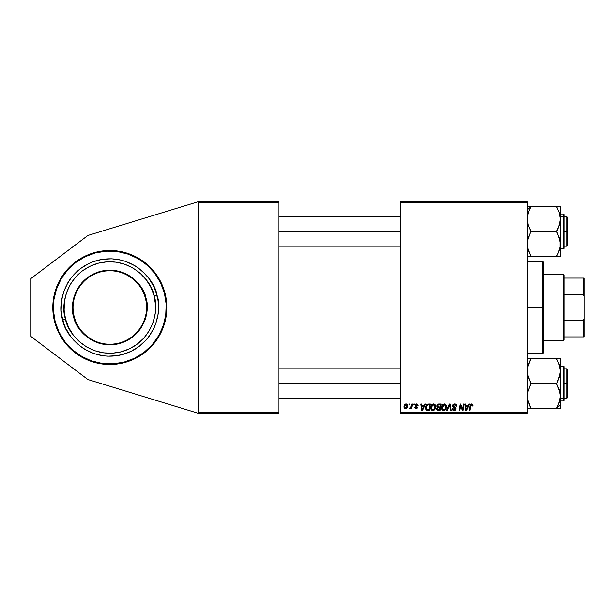 <?xml version="1.0" encoding="UTF-8"?>
<svg xmlns="http://www.w3.org/2000/svg" width="615" height="615" viewBox="0 0 615 615"><rect width="100%" height="100%" fill="white"/><g stroke="black" fill="none" stroke-linecap="round" stroke-linejoin="round"><path stroke-width="0.92" d="M109.824 364.503A57.003 57.003 0 0 1 52.813 307.5A57.003 57.003 0 0 1 109.824 250.497L120.94 251.589L131.633 254.833L141.488 260.099L150.129 267.194L157.217 275.828L162.491 285.683L165.735 296.376L166.826 307.5L165.735 318.624L162.491 329.317L157.217 339.173L150.129 347.806L141.488 354.901L131.633 360.167L120.94 363.411L109.824 364.503L98.7 363.411L88.007 360.167L78.151 354.901L69.51 347.806L62.423 339.173L57.157 329.317L53.912 318.624L52.813 307.5L53.912 296.376L57.157 285.683L62.423 275.828L69.51 267.194L78.151 260.099L88.007 254.833L98.7 251.589L109.824 250.497A57.003 57.003 0 0 1 166.826 307.5A57.003 57.003 0 0 1 109.824 364.503M400.365 201.766L527.247 201.766L527.247 202.681L400.365 202.681L400.365 412.319L527.247 412.319L527.247 201.766L400.365 201.766L400.365 202.681L400.365 201.766M424.804 404.04L424.012 405.792L424.804 404.04L425.526 404.04L422.536 410.474L421.721 410.474L420.837 404.04L421.513 404.04L421.729 405.792L424.012 405.792L421.729 405.792L421.513 404.04L420.837 404.04L421.721 410.474L422.536 410.474L425.526 404.04L424.804 404.04L425.526 404.04L422.536 410.474L421.721 410.474L420.837 404.04L421.513 404.04M438.572 404.04L436.719 406.046L437.842 404.201L441.155 404.04L440.063 410.474L437.742 410.428L436.842 409.798L436.688 408.437L437.526 407.345L436.719 406.046L437.526 407.345L436.642 408.913L437.526 410.366L440.063 410.474L441.155 404.04L438.572 404.04L441.155 404.04L440.063 410.474L438.418 410.474M472.912 405.377L471.597 403.955L472.751 404.57L472.858 405.962L472.182 406.046L471.843 404.762L470.936 405.031L469.906 410.474L469.23 410.474L470.298 404.808L471.597 403.955L470.021 405.762L469.23 410.474L469.906 410.474L470.675 405.923L471.559 404.708L472.182 406.046L472.858 405.962L472.912 405.377L472.858 405.962L472.182 406.046L472.205 405.193M462.649 409.49L463.549 404.04L464.225 404.04L463.126 410.474L462.418 410.474L460.574 405.016L459.682 410.474L458.998 410.474L460.089 404.04L460.796 404.04L462.649 409.49L462.857 407.968L462.649 409.49L460.796 404.04L460.089 404.04L458.998 410.474L459.682 410.474L460.574 405.016L462.418 410.474L463.126 410.474L464.225 404.04L463.549 404.04L464.225 404.04L463.126 410.474L462.418 410.474M452.602 405.846L453.194 404.462L454.239 403.986L455.838 404.263L456.522 405.293L456.614 406.138L455.946 406.215L455.254 404.831L453.378 405.331L453.447 406.354L455.354 407.576L455.938 408.644L455.438 410.113L453.962 410.551L452.794 410.051L452.271 408.552L452.94 408.491L454.047 409.805L454.939 409.598L455.269 408.729L453.017 407.084L452.602 405.846L455.277 408.89L454.17 409.805L452.94 408.491L452.271 408.552L454.147 410.559L455.946 408.852L453.27 405.785L454.577 404.708L455.776 405.262L455.946 406.215L456.614 406.138C456.638 404.755 455.969 404.032 454.623 403.955L452.609 405.992M447.313 410.474L446.59 410.474L449.404 404.04L450.257 404.04L451.241 410.474L450.564 410.474L449.719 404.962L447.313 410.474L446.59 410.474L447.313 410.474L449.719 404.962L450.564 410.474L451.241 410.474L450.257 404.04L449.404 404.04L450.257 404.04L451.241 410.474L450.564 410.474M441.485 407.691L441.87 405.808L443.069 404.324L444.783 404.017L446.036 404.962L446.305 408.245L444.776 410.305L442.523 410.182L441.485 407.691C441.439 409.329 442.185 410.282 443.707 410.559L445.621 409.59L446.505 406.738C446.513 405.154 445.775 404.224 444.291 403.955C442.408 404.401 441.478 405.654 441.485 407.691M404.04 406.846L405.193 404.247L406.3 403.963L407.33 404.524L407.614 406.83L406.569 408.529L404.924 408.652L404.04 406.846L405.6 408.806C407.076 408.452 407.783 407.453 407.722 405.823L406.123 403.955L404.047 406.6M468.853 404.04L468.061 405.792L468.853 404.04L469.576 404.04L466.585 410.474L465.77 410.474L464.886 404.04L465.563 404.04L465.778 405.792L468.061 405.792L465.778 405.792L465.563 404.04L464.886 404.04L465.77 410.474L466.585 410.474L469.576 404.04L468.853 404.04L469.576 404.04L466.585 410.474L465.77 410.474L464.886 404.04L465.563 404.04M430.784 407.691L431.169 405.808L432.368 404.324L434.082 404.017L435.335 404.962L435.605 408.245L434.082 410.305L431.822 410.182L430.784 407.691C430.746 409.329 431.484 410.282 433.014 410.559L434.92 409.59L435.804 406.738C435.812 405.154 435.074 404.224 433.59 403.955C431.707 404.401 430.777 405.654 430.784 407.691M428.547 404.04L430.454 404.04L429.362 410.474L426.264 410.013L425.588 408.621L425.634 406.746L426.426 405.008L427.517 404.193L425.519 407.845L426.941 410.39L429.362 410.474L430.454 404.04L428.547 404.04L430.454 404.04L429.362 410.474L426.941 410.39M418.169 405.546L416.57 403.955L417.201 404.047L418.169 405.631L417.5 405.716L416.793 404.57L415.732 404.954L417.585 407.476L416.962 408.614L415.886 408.791L414.656 407.384L415.325 407.299L416.209 408.222L416.901 407.384L415.179 405.977L415.117 404.747L416.57 403.955L414.987 405.316L416.916 407.576L416.209 408.222L415.325 407.299L414.656 407.384L416.178 408.806L417.585 407.476L415.655 405.262L416.54 404.539L417.5 405.716L418.169 405.546L417.493 405.5M413.495 404.962L413.657 404.04L414.318 404.04L414.179 404.962L413.495 404.962L414.179 404.962L414.318 404.04L413.657 404.04L414.318 404.04L414.179 404.962L413.495 404.962L413.657 404.04L413.495 404.962M408.983 404.962L409.136 404.04L409.805 404.04L409.667 404.962L408.983 404.962L409.667 404.962L409.805 404.04L409.136 404.04L409.805 404.04L409.667 404.962L408.983 404.962L409.136 404.04L408.983 404.962M411.32 406.231L411.719 404.04L412.396 404.04L411.604 408.721L410.928 408.721L411.097 407.753L410.382 408.683L409.559 408.637L409.821 407.906L410.812 407.607L411.381 405.915L409.559 408.637L411.097 407.753L410.928 408.721L411.604 408.721L412.396 404.04L411.719 404.04L412.396 404.04L411.604 408.721L410.928 408.721M400.365 413.234L527.247 413.234L527.247 202.681L400.365 202.681L400.365 413.234L400.365 412.319L527.247 412.319L527.247 413.234L400.365 413.234M198.084 201.766L278.995 201.766L278.995 202.681L198.084 202.681L198.084 412.319L278.995 412.319L278.995 201.766L198.084 201.766L87.922 235.445L198.084 201.766L198.084 202.681L198.084 201.766M198.084 413.234L278.995 413.234L278.995 202.681L198.084 202.681L198.084 413.234L198.084 412.319L278.995 412.319L278.995 413.234L198.084 413.234L87.922 379.555L30.75 336.336L30.75 278.664L87.922 235.445L30.75 278.664L30.75 336.336L87.922 379.555L198.084 413.234M406.323 403.97L406.715 404.063M407.13 404.316L407.537 404.878M407.637 405.139L407.714 405.654M407.468 407.315L406.984 408.152M406.999 408.137L406.5 408.568M406.1 408.744L405.6 408.806M404.178 407.753L404.055 407.199M404.07 406.3L404.155 405.869M404.524 404.954L405.024 404.37M405.616 404.04L405.193 404.247M406.876 406.992L407.053 405.892L405.4 408.183M405.723 408.214L404.716 406.669L406.123 404.539L405.124 405.262M406.661 407.514L406.976 406.638M405.977 408.152L406.438 407.83M404.847 405.908L404.908 407.776M404.793 406.123L404.97 405.577M406.861 405.001L406.123 404.539L407.053 405.892L406.446 404.609M446.098 405.07L446.475 406.246M443.707 410.559L443.231 410.505M442.731 410.313L442.147 409.828M441.516 408.206L441.755 409.19M441.747 406.115L442.001 405.523M442.016 405.508L442.569 404.732M442.354 404.985L442.808 404.509M441.993 409.628L442.323 410.013M445.798 407.338L445.091 409.09L443.73 409.805L444.376 409.667M442.769 405.608L442.231 408.483L443.73 409.805L442.2 408.337M442.277 406.753L442.154 407.768L444.245 404.708L443.138 405.177M444.791 404.816L444.245 404.708L445.837 406.707L444.799 404.824M445.283 408.837L444.491 409.605L445.445 408.56L445.813 406.354M443.3 405.039L442.431 406.269M449.404 404.04L446.59 410.474L449.404 404.04M455.031 403.986L455.507 404.101M456.568 405.523L456.607 405.923M456.614 406.138L455.946 406.215M455.946 405.815L455.677 405.124M455.953 406.008L455.776 405.262L454.347 404.724M453.286 405.623L453.693 406.569M453.27 405.785L454.793 407.199M454.131 406.846L455.192 407.445M455.923 409.198L455.669 409.851M454.839 410.466L454.324 410.551M453.77 410.536L452.563 409.751M452.263 408.698L452.94 408.491M453.701 409.736L453.27 409.482M453.286 409.49L454.37 409.798M455.231 409.19L455.031 408.322L453.878 407.645M455.277 408.89L455.031 408.322L455.277 408.89M452.778 406.707L452.617 406.138M452.678 405.277L452.924 404.778M455.454 404.078L455.046 403.986M461.004 406.53L460.574 405.016M460.335 406.707L459.682 410.474L458.998 410.474L460.089 404.04L460.796 404.04L462.134 407.745M462.795 408.352L462.857 407.968M462.411 408.614L462.272 408.176M471.705 404.724L472.182 406.046L471.451 404.716M470.713 405.708L469.906 410.474L469.23 410.474L470.052 405.593M470.298 404.808L470.875 404.147M466.101 408.168L465.87 406.546L466.27 409.774L466.101 408.168L466.27 409.774L467.692 406.546L466.8 408.46M465.87 406.546L467.692 406.546L465.87 406.546M436.835 409.79L436.681 409.375M437.242 404.655L438.203 404.078M437.911 405.031L440.348 404.793L439.979 406.969L438.564 406.969L437.48 405.569M437.442 405.685L438.764 404.801L437.442 405.692M437.78 409.667L438.364 409.721L437.311 408.883L437.534 409.513M437.926 407.837L437.311 408.983M438.48 407.73L439.856 407.722L439.517 409.721L438.364 409.721L439.517 409.721L439.856 407.722L438.195 407.768M437.734 407.945L437.311 408.883M437.403 405.869L437.45 406.446M437.926 406.892L438.564 406.969L437.388 406.061L437.926 406.892L439.979 406.969L440.348 404.793L438.195 404.893M438.149 404.908L437.757 405.147M439.095 404.793L438.434 404.824M437.972 409.705L438.364 409.721M434.005 403.993L434.551 404.193M435.774 406.238L435.435 405.139M431.292 409.628L431.054 409.19M430.9 408.706L430.792 407.953M430.831 407.038L430.954 406.415M432.107 404.509L431.73 404.893M435.097 407.338L434.398 409.09L433.029 409.805L433.683 409.667M432.068 405.608L431.538 408.483L433.029 409.805L431.507 408.337M431.461 407.514L433.06 404.793M434.09 404.816L433.544 404.708L435.136 406.707L433.421 404.716M434.113 409.382L435.128 407.03L434.228 404.885M434.59 408.837L434.082 409.405M433.291 404.732L432.437 405.177M432.599 405.039L431.73 406.269M422.051 408.168L422.221 409.774L422.751 408.46L422.221 409.774L421.821 406.546L423.643 406.546L422.751 408.46L423.643 406.546L421.821 406.546L422.19 409.367M422.221 409.774L422.751 408.46M426.579 410.243L425.726 409.167M425.634 406.746L425.995 405.716M426.618 404.778L427.025 404.439M427.84 409.721L428.816 409.721L427.002 409.613L427.84 409.721L427.002 409.613L426.187 407.883L426.626 405.977L426.264 408.637L427.633 409.721M426.987 405.431L427.809 404.901L426.626 405.977M428.294 404.816L427.225 405.2M428.54 404.801L429.647 404.793L428.816 409.721L429.647 404.793L428.463 404.801M426.218 407.391L426.187 407.883C426.149 405.985 427.018 404.954 428.793 404.793M427.025 405.393L426.695 405.854M417.5 405.608L416.224 404.578M416.67 404.547L415.655 405.262L416.44 406.108L415.832 405.708M416.54 404.539L415.802 405.669L415.655 405.262M414.987 408.337L414.687 407.676M414.656 407.384L415.379 407.645M415.325 407.299L416.44 408.191M415.994 408.199L416.847 407.199L415.248 406.077M416.117 408.214L416.847 407.199L414.987 405.316M416.209 408.222L416.916 407.576L416.147 406.7M416.855 407.83L416.847 407.199M417.739 404.37L418.115 405.062M410.674 408.414L410.113 408.798M410.013 408.806L409.559 408.637L410.013 408.806L409.559 408.637L409.821 407.906L410.705 407.745M411.243 406.553L410.935 407.422M411.043 407.176L411.197 406.73M411.719 404.04L411.381 405.915M407.03 406.269L407.038 405.662M406.346 404.57L405.938 404.562M444.599 404.755L444.115 404.716M466.201 408.967L466.239 409.367M431.576 406.753L431.484 407.261M426.426 406.43L426.287 406.899M426.187 407.883L426.264 408.637M136.691 257.224L145.986 263.435M153.888 271.338L157.217 275.828M160.092 280.625L162.491 285.683M165.735 318.624L162.491 329.317L160.092 334.375M157.217 339.173L153.888 343.662M145.986 351.565L136.691 357.776M82.948 357.776L73.662 351.565M69.51 347.806L62.423 339.173M59.547 334.375L57.157 329.317M53.09 313.089L53.09 301.911M53.912 296.376L57.157 285.683L62.423 275.828L69.51 267.194L78.151 260.099L82.948 257.224M145.417 298.244C149.553 308.284 145.294 335.759 119.072 343.093C92.604 349.458 75.507 327.534 74.231 316.756L73.692 316.894C74.992 327.833 92.342 350.089 119.21 343.631C145.824 336.182 150.152 308.3 145.947 298.106L145.417 298.244A36.777 36.777 0 0 1 119.072 343.093A36.777 36.777 0 0 1 74.231 316.756A36.777 36.777 0 0 1 100.568 271.907A36.777 36.777 0 0 1 145.417 298.244L145.947 298.106L143.426 291.241L139.605 284.999L134.647 279.617L128.727 275.312L122.085 272.245L114.974 270.531L107.656 270.231L100.429 271.369L90.344 275.651L81.941 282.677L75.937 291.841L72.847 302.349L72.947 313.304L76.222 323.759L82.387 332.815L90.912 339.688L101.075 343.793L111.984 344.769L122.708 342.532L132.325 337.281L139.997 329.471L145.079 319.762L147.123 308.999L145.947 298.106C144.656 287.167 127.297 264.911 100.429 271.369C73.815 278.818 69.495 306.7 73.692 316.894L74.231 316.756C70.087 306.716 74.346 279.241 100.568 271.907C127.044 265.542 144.141 287.466 145.417 298.244M54.65 321.845L55.181 321.707C48.831 306.293 55.373 264.119 95.617 252.865C136.253 243.094 162.498 276.742 164.459 293.293L166.181 304.233L165.735 315.287L163.144 326.042L158.501 336.09L151.982 345.038L143.849 352.541L134.408 358.314L124.022 362.135L113.091 363.857L102.036 363.411L91.274 360.821L81.226 356.177L72.286 349.666L64.775 341.533L59.002 332.092L55.181 321.707L53.467 310.767L53.905 299.713L56.503 288.958L61.146 278.91L67.658 269.962L75.791 262.459L85.231 256.686L95.617 252.865L106.549 251.143L117.611 251.589L128.366 254.179L138.413 258.823L147.362 265.334L154.865 273.467L160.638 282.908L164.459 293.293L164.989 293.155L164.459 293.293C170.809 308.707 164.274 350.881 124.022 362.135C83.386 371.906 57.141 338.258 55.181 321.707L54.65 321.845A57.003 57.003 0 0 1 53.928 318.685M62.661 319.762C64.352 334.045 87.007 363.096 122.078 354.663C156.825 344.946 162.468 308.546 156.986 295.238L154.119 295.984C159.27 308.476 153.965 342.67 121.34 351.795C88.391 359.721 67.112 332.438 65.521 319.016L62.661 319.762L65.521 319.016C60.378 306.524 65.674 272.33 98.308 263.205C131.249 255.279 152.535 282.562 154.119 295.984L156.986 295.238C155.295 280.955 132.64 251.904 97.562 260.337C62.822 270.054 57.18 306.454 62.661 319.762L61.684 315.08L64.091 324.32L62.661 319.762M65.521 319.016L64.129 310.152L64.49 301.189L66.589 292.463L70.356 284.322L75.637 277.065L82.233 270.977L89.882 266.295L98.308 263.205L107.171 261.805L116.135 262.167L124.86 264.266L133.001 268.032L140.258 273.314L146.339 279.91L151.021 287.566L154.119 295.984L155.518 304.848L155.157 313.811L153.05 322.537L149.291 330.678L144.01 337.935L137.414 344.023L129.757 348.705L121.34 351.795L112.476 353.195L103.504 352.833L94.787 350.735L86.638 346.968L79.389 341.686L73.3 335.09L68.619 327.434L65.521 319.016M73.531 298.752L74.561 295.238M118.572 271.207L122.085 272.245M146.109 316.248L145.079 319.762M101.075 343.793L97.554 342.755M61.554 300.781L63.799 291.495L61.554 300.781L61.169 310.321L61.684 315.08M73.423 275.097L80.45 268.617L76.775 271.684L70.425 278.818L67.804 282.823L63.799 291.495M84.401 265.926L88.598 263.635L80.45 268.617M92.996 261.767L102.244 259.361L92.996 261.767L88.598 263.635M111.784 258.807L121.24 260.13L125.829 261.475L121.24 260.13L111.784 258.807L102.244 259.361M142.226 271.107L148.699 278.126L145.64 274.459L138.498 268.102L134.501 265.48L125.829 261.475M151.398 282.077L153.689 286.275L148.699 278.126M155.557 290.68L157.955 299.92L156.986 295.238L153.689 286.275M158.086 314.219L155.849 323.505L158.086 314.219L158.47 304.679L157.955 299.92M146.216 339.903L139.198 346.383L146.216 339.903L149.214 336.182L154.058 327.941L155.849 323.505M135.246 349.074L131.049 351.365L139.198 346.383M126.644 353.233L117.396 355.639L122.078 354.663L131.049 351.365M103.097 355.762L93.811 353.525L103.097 355.762L107.863 356.193L117.396 355.639M77.421 343.893L70.94 336.874L74.008 340.541L81.142 346.898L85.139 349.52L93.811 353.525M68.25 332.923L65.959 328.725L70.94 336.874M53.897 318.555A57.003 57.003 0 0 1 53.098 313.135M53.082 313.035A57.003 57.003 0 0 1 52.813 307.531M52.813 307.469A57.003 57.003 0 0 1 53.082 301.965M53.098 301.865A57.003 57.003 0 0 1 53.897 296.445M53.928 296.315A57.003 57.003 0 0 1 55.258 290.987M55.281 290.91A57.003 57.003 0 0 1 59.532 280.648M59.563 280.601A57.003 57.003 0 0 1 62.407 275.858M62.446 275.797A57.003 57.003 0 0 1 69.48 267.225M88.007 254.833A57.003 57.003 0 0 1 109.824 250.497M64.091 324.32L65.959 328.725M542.876 307.5L543.798 307.5L543.798 262.451L543.798 352.549L543.798 307.5L542.876 307.5L542.876 261.529L542.876 307.5L527.247 307.5L542.876 307.5L542.876 353.471L542.876 307.5M566.784 231.463L567.699 231.463L567.699 217.672L567.699 231.463L566.784 231.463L566.784 216.749L566.784 231.463L564.024 231.463L566.784 231.463L566.784 246.177L566.784 231.463M278.995 231.463L400.365 231.463L278.995 231.463M567.699 245.254L567.699 231.463L567.699 245.254L566.784 246.177L564.024 246.177M527.516 206.586L528.277 206.586L527.516 206.586M528.731 251.45L527.478 246.861L527.516 240.734L530.922 231.163L528.277 225.29L527.247 219.025L528.262 212.798L530.922 206.586L528.277 206.586L556.667 206.586L559.312 212.759L560.342 219.025L559.327 225.251L556.667 231.163L560.081 240.749L560.081 247.069L558.151 253.142L559.327 250.136M527.247 209.923L530.922 206.732L527.247 209.923M559.819 248.36L559.635 249.083M557.351 254.787L558.151 253.142L556.667 256.34L560.342 256.34L560.342 216.319L563.471 216.334A0.553 0.477 0 0 1 564.024 216.811L564.024 214.543L563.471 213.997L563.471 216.334L563.471 213.997L560.342 213.997M528.108 249.621L528.262 250.136M528.277 256.34L556.667 256.34L530.922 256.34L528.27 250.136L527.247 243.901L528.27 237.651L530.922 231.463L556.667 231.463L530.922 231.463L528.277 225.29L527.247 219.025L528.262 212.798L530.922 206.586L556.667 206.586L559.312 212.759L560.342 219.025L560.342 206.586L556.667 206.586L560.342 206.586L560.342 216.319L563.471 216.334L563.471 246.592M528.992 210.807L527.509 215.888M560.081 215.888L559.619 213.774M564.024 248.383L563.471 248.929L560.342 248.929L563.471 248.929L563.471 216.334A0.553 0.477 180 0 1 564.024 216.811L564.024 248.345M564.024 214.581L564.024 246.115M558.151 228.265L556.667 231.763L559.327 237.667L560.342 243.901L560.342 219.025L560.081 222.161L558.151 228.265M558.151 253.134L556.667 256.34L560.342 256.34L560.081 247.061M559.327 256.34L560.342 256.34L559.327 256.34M558.159 256.34L556.667 256.34M559.742 214.258L559.481 213.305M557.444 206.586L558.151 206.586M529.446 256.34L530.922 256.04L527.801 248.468M530.276 254.856L530.561 255.386M528.854 251.766L528.27 250.159M528.462 212.198L527.801 214.458M566.784 383.537L566.784 398.251L566.784 383.537L564.024 383.537L566.784 383.537L566.784 368.823L566.784 383.537L567.699 383.537L566.784 383.537M567.699 397.328L567.699 383.537L567.699 397.328L566.784 398.251L564.024 398.251M400.365 383.537L278.995 383.537L400.365 383.537M567.699 369.746L567.699 383.537L567.699 369.746L566.784 368.823L564.024 368.823M530.145 408.414L527.247 408.414L530.922 408.414L527.516 399.158L527.509 392.839L530.922 383.237L528.27 377.333L527.247 371.099L528.27 364.841L530.922 358.96L527.77 366.648M557.129 407.276L558.151 405.224L556.667 408.414L530.922 408.414L560.342 408.414L560.342 405.077L556.667 408.268L560.342 405.077L560.342 395.975L559.327 402.202L556.667 408.414L560.342 408.414L559.319 408.414L560.342 408.414L560.342 371.099L559.319 377.349L556.667 383.837L559.312 389.71L560.342 395.975L560.342 358.66L556.667 358.96L559.327 364.864L560.342 371.099L560.342 358.66L558.151 358.66L559.312 358.66M560.342 401.003L563.471 401.003L564.024 400.457L564.024 398.189A0.553 0.477 180 0 1 563.471 398.666L563.471 401.003L563.471 398.666L560.342 398.666L563.471 398.666L563.471 366.071L564.024 366.617M527.509 399.112L528.277 402.233L527.247 395.975L527.509 392.839L530.922 383.537L556.667 383.537L530.922 383.537L527.509 374.251L527.516 367.931M530.238 360.213L529.438 361.858L530.922 358.66L556.667 358.66L529.438 358.66M559.481 365.379L560.204 368.823L560.081 374.266L556.667 383.837L560.073 392.793L560.342 395.975L559.327 402.202L560.081 399.112M558.858 363.55L559.327 364.864M529.438 408.414L530.922 408.114L527.97 401.226M557.029 407.461L559.788 400.542M558.597 404.193L559.127 402.802M564.024 366.655L564.024 400.419M564.024 398.336L564.024 397.075M563.471 368.408L563.471 398.666A0.553 0.477 0 0 0 564.024 398.189L564.024 368.885M557.313 360.144L559.788 366.532M558.743 363.234L559.319 364.841M558.143 358.66L556.667 358.66L557.029 359.614M527.247 358.66L528.262 358.66L527.247 358.66M529.507 361.697L530.922 358.66M527.839 400.719L528.27 402.21M527.87 248.752L527.516 247.076M559.312 206.586L560.081 206.586L559.312 206.586M527.77 214.574L527.87 214.181M559.481 249.629L559.619 249.137M556.683 256.009L557.69 254.118M556.683 206.917L557.697 208.823M527.509 256.34L528.262 256.34L527.509 256.34M530.461 255.202L530.922 256.04M530.906 206.917L530.276 208.07M527.516 408.414L528.277 408.414L527.516 408.414M559.75 366.348L560.073 367.924M528.262 402.202L528.108 401.695M559.819 400.434L559.727 400.819M559.319 402.21L558.151 405.216L559.319 402.225M560.081 408.414L559.327 408.414L560.081 408.414M556.683 408.083L557.313 406.93M557.129 359.798L556.667 358.96M528.108 365.372L527.97 365.848M530.906 358.991L529.899 360.882M527.954 365.917L528.27 364.864M530.906 408.083L529.892 406.177M563.102 274.398L564.024 275.32L564.024 278.08L564.024 275.32L563.102 274.398L543.798 274.398L563.102 274.398L563.102 340.602L543.798 340.602L563.102 340.602L563.102 274.398M564.024 339.68L563.102 340.602L564.024 339.68L564.024 336.92L564.024 339.68M564.024 294.462L564.024 320.538L564.024 278.08L564.024 294.462L583.327 294.462L584.25 296.937L584.25 318.063L583.327 320.538L564.024 320.538L564.024 336.92L564.024 320.538L583.327 320.538L583.327 336.92L584.25 336.92L584.25 318.063L584.25 336.92L583.327 336.92L583.327 320.538L584.25 318.063L584.25 278.08L564.024 278.08L583.327 278.08L583.327 294.462L583.327 278.08L584.25 278.08L584.25 296.937L583.327 294.462L564.024 294.462M564.024 336.92L583.327 336.92L564.024 336.92M527.247 261.529L542.876 261.529L543.798 262.451M527.247 353.471L542.876 353.471L543.798 352.549M563.471 216.749L566.784 216.749L567.699 217.672M400.365 216.749L278.995 216.749M400.365 246.177L278.995 246.177M278.995 398.251L400.365 398.251M278.995 368.823L400.365 368.823M560.342 366.071L563.471 366.071"/></g></svg>
